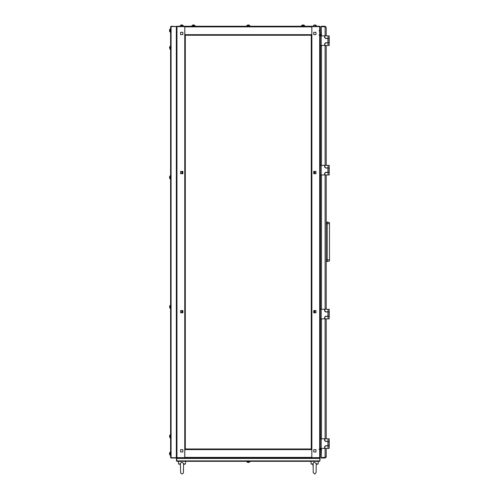 <?xml version="1.0" encoding="UTF-8"?>
<svg xmlns="http://www.w3.org/2000/svg" width="499" height="499" viewBox="0 0 499 499"><rect width="100%" height="100%" fill="white"/><g stroke="black" fill="none" stroke-linecap="round" stroke-linejoin="round"><path stroke-width="0.75" d="M311.8 26.634L319.653 26.628L319.653 26.266L311.856 26.266L311.856 35.261L311.257 35.261L311.257 449L311.856 449L311.8 457.633M311.8 449L311.8 457.995L184.798 457.995L184.798 449L311.257 449L311.257 426.152M313.179 464.082L313.16 472.565L314.819 474.05L316.073 472.541L316.229 464.382L318.081 463.989L318.212 461.35L319.653 461.35L176.945 461.35L176.465 460.87L176.465 458.475L176.945 457.995L184.736 457.995L184.736 449L185.341 449L185.341 35.261L185.341 37.119L185.341 35.261L184.736 35.261L184.798 26.634M311.257 384.897L311.257 35.261L184.798 35.261L184.798 26.266L176.945 26.266L176.945 26.628L184.736 26.628L184.736 26.266L311.8 26.266L311.8 35.261M304.546 25.468L304.546 26.023L304.546 25.468L301.664 25.468L301.664 26.023L301.72 25.362L304.49 25.362L303.423 24.95L304.49 25.362M302.781 24.95L303.423 24.95M194.934 26.023L194.934 25.468L192.053 25.468L192.053 26.023L192.109 25.362L194.878 25.362L194.236 25.044M193.175 24.95L193.812 24.95M180.301 26.023L180.357 25.362L183.127 25.362L182.484 25.044M181.418 24.95L182.06 24.95M314.857 25.362L316.241 25.362L315.181 24.95L316.297 25.468L314.857 25.362M314.538 24.95L315.181 24.95M318.212 461.35L318.081 463.989L316.235 463.989M312.998 463.989L311.151 463.989L311.02 461.35L249.737 461.35L249.737 461.912L246.862 461.912L247.56 462.33M170.589 455.119L169.922 455.063L169.922 452.294L169.61 452.936M169.51 453.996L169.51 453.354M170.589 32.023L169.922 31.967L169.922 29.198L169.61 29.84M169.51 30.901L169.51 30.264M170.589 437.848L169.922 437.791L169.922 435.022L169.61 436.238M170.589 434.966L170.028 434.966L170.028 437.848L169.61 436.575M170.589 308.326L169.922 308.276L169.922 305.507L169.61 306.717M170.589 305.45L170.028 305.45L170.028 308.326L169.61 307.06M170.589 178.81L169.922 178.754L169.922 175.985L169.61 177.201M170.589 175.929L170.028 175.929L170.028 178.81L169.61 177.538M170.589 49.289L169.922 49.239L169.922 46.469L169.604 47.106M170.589 46.413L170.028 46.413L170.028 49.289L169.61 47.112M180.395 463.989L180.607 473.052L182.185 474.05L183.351 473.058L183.595 464.382L185.447 463.989L185.578 461.35L181.979 461.35M185.447 463.989L183.601 463.989M180.364 463.989L178.517 463.989L178.38 461.35L176.945 461.35L176.74 460.87L176.758 458.319L176.465 460.87M176.877 457.627L176.945 457.995L176.945 457.633L184.798 457.633M321.213 448.401L324.568 448.401L324.568 446.724L325.529 445.763L329.009 445.763L329.009 441.447L325.529 441.447L324.568 440.486L324.568 438.808L321.213 438.808L321.213 448.401L320.252 448.401M320.252 438.808L321.213 438.808M329.246 441.322L329.246 438.808L329.246 441.322L328.049 441.322L328.049 438.808L329.246 438.808L329.246 448.401L328.049 448.401L328.049 445.881L329.246 445.881L329.246 448.401L329.246 445.881M326.252 261.557L326.252 174.974L326.252 309.286L326.252 261.557L327.207 261.557L327.207 221.98L329.49 222.591L329.49 259.879L326.252 259.879M327.207 261.557L329.49 260.946L329.49 259.879M321.213 318.88L324.568 318.88L324.568 317.202L325.529 316.241L329.009 316.241L329.009 311.925L325.529 311.925L324.568 310.964L324.568 309.286L321.213 309.286L321.213 318.88L320.252 318.88M320.252 309.286L321.213 309.286M329.246 311.806L329.246 309.286L329.246 311.806L328.049 311.806L328.049 309.286L329.246 309.286L329.246 318.88L328.049 318.88L328.049 316.366L329.246 316.366L329.246 318.88L329.246 316.366M321.213 45.453L324.568 45.453L324.568 43.775L325.529 42.814L329.009 42.814L329.009 38.498L325.529 38.498L324.568 37.537L324.568 35.859L321.213 35.859L321.213 45.453L320.252 45.453M320.252 35.859L321.213 35.859M329.246 38.379L329.246 35.859L329.246 38.379L328.049 38.379L328.049 35.859L329.246 35.859L329.246 45.453L328.049 45.453L328.049 42.933L329.246 42.933L329.246 45.453M321.213 174.974L324.568 174.974L324.568 173.29L325.529 172.336L329.009 172.336L329.009 168.02L325.529 168.02L324.568 167.059L324.568 165.381L321.213 165.381L321.213 174.974L320.252 174.974L320.252 176.234M320.252 48.989L320.252 165.381L321.213 165.381M329.246 167.895L329.246 165.381L329.246 167.895L328.049 167.895L328.049 165.381L329.246 165.381L329.246 174.974L328.049 174.974L328.049 172.454L329.246 172.454L329.246 174.974L329.246 172.454M249.737 461.912L246.918 462.018M248.621 462.43L247.978 462.43M246.862 26.023L246.918 25.362L249.681 25.362L249.038 25.044M247.978 24.95L248.621 24.95M180.301 25.468L183.127 25.362M170.028 455.119L169.922 452.294M170.028 32.023L169.922 29.198M247.554 25.044L246.862 25.468L249.681 25.362M313.01 464.557L313.029 465.935M316.173 466.802L316.216 463.297M183.538 466.802L183.576 463.297M180.395 465.935L180.407 466.59L180.395 465.935M316.148 469.222L316.141 469.727L316.148 469.222M180.376 464.875L180.37 464.382L178.517 463.989L180.37 464.382L180.376 464.837M183.513 469.222L183.507 469.727L183.513 469.222M313.029 466.091L313.004 464.382L311.151 463.989L313.004 464.382M320.321 449.674L320.252 457.396L320.271 449.624M320.433 449.836L321.213 449.599L321.213 457.483L321.456 448.401M311.856 457.995L319.653 457.995L319.653 457.633L311.856 457.633L311.856 457.995L184.736 457.995M320.002 457.583L319.653 457.995L320.133 458.475L319.859 461.001M320.252 457.396L320.252 26.865L319.653 26.628L319.653 457.633L320.183 457.683M319.772 457.627L319.928 457.926M319.89 26.647L320.252 26.865L320.252 36.876M313.715 312.224L314.439 312.224L314.439 310.546L314.439 312.224L313.715 312.224L313.715 310.546L314.439 310.546M314.439 173.714L314.439 172.036L313.715 172.036L314.439 172.036L314.439 173.714L313.715 173.714L313.715 172.036M311.257 423.876L311.257 423.158M311.257 420.875L311.257 420.158M311.257 417.881L311.257 417.158M311.257 414.881L311.257 414.164M311.257 411.881L311.257 411.164M311.257 408.887L311.257 408.163M311.257 405.887L311.257 405.169M311.257 402.886L311.257 402.169M311.257 399.892L311.257 399.169M311.257 396.892L311.257 396.175M311.257 393.892L311.257 393.175M311.257 390.898L311.257 390.174M311.257 387.898L311.257 387.18M314.857 171.431L315.998 171.431L315.998 173.714L314.857 173.714L314.857 171.431M313.715 451.938L313.715 449.661L315.998 449.661L315.998 451.938L313.715 451.938L315.998 451.938L315.998 449.661L313.715 449.661L313.715 451.938M314.857 310.546L315.998 310.546L315.998 312.823L314.857 312.823L314.857 310.546M313.715 34.599L313.715 32.323L315.998 32.323L315.998 34.599L313.715 34.599L315.998 34.599L315.998 32.323L313.715 32.323L313.715 34.599M311.856 26.628L319.684 26.628M320.252 38.435L320.252 42.877M320.252 44.436L320.252 46.713M320.252 178.511L320.252 285.185M313.715 310.546L313.715 312.823L315.998 312.823L315.998 310.546L313.715 310.546M313.715 171.431L313.715 173.714L315.998 173.714L315.998 171.431L313.715 171.431M321.213 35.017L320.495 35.017L320.433 34.518M320.495 448.401L320.495 449.237L321.213 449.237M320.495 35.859L320.495 34.662L321.213 34.662L321.213 26.778L321.456 35.859M320.271 34.637L320.252 31.15M319.653 35.785L319.697 26.628M319.722 26.634L320.096 26.459M311.257 449L309.399 449M307.122 449L306.405 449M304.122 449L303.404 449M301.128 449L297.41 449M295.127 449L294.41 449M292.133 449L291.41 449M289.133 449L288.416 449M286.133 449L285.416 449M283.139 449L282.415 449M280.139 449L279.421 449M277.138 449L276.421 449M274.144 449L273.421 449M271.144 449L270.427 449M268.144 449L267.427 449M265.15 449L264.426 449M262.15 449L261.432 449M259.149 449L258.432 449M256.155 449L255.432 449M253.155 449L252.438 449M250.155 449L249.438 449M247.161 449L246.437 449M244.161 449L243.443 449M241.16 449L240.443 449M238.166 449L237.443 449M235.166 449L234.449 449M232.166 449L231.449 449M229.172 449L228.448 449M226.172 449L225.454 449M223.178 449L222.454 449M220.178 449L219.454 449M217.177 449L216.46 449M214.183 449L210.466 449M208.183 449L207.465 449M205.189 449L204.465 449M202.189 449L201.471 449M199.188 449L198.471 449M196.194 449L195.471 449M193.194 449L192.477 449M190.194 449L189.477 449M187.2 449L185.341 449L185.341 447.141L185.341 449M184.736 457.633L176.902 457.633M176.783 457.97L176.503 457.801M182.877 172.036L182.16 172.036L182.16 173.714L182.16 172.036L182.877 172.036L182.877 173.714L182.16 173.714M182.16 310.546L182.16 312.224L182.877 312.224L182.16 312.224L182.16 310.546L182.877 310.546L182.877 312.224M185.341 39.396L185.341 37.119M185.341 42.396L185.341 40.12M185.341 45.397L185.341 43.114M185.341 48.391L185.341 49.114L185.341 48.391M185.341 51.391L185.341 52.108L185.341 51.391M185.341 54.385L185.341 55.108L185.341 54.385M185.341 57.385L185.341 58.109L185.341 57.385M185.341 60.385L185.341 58.109M185.341 63.379L185.341 61.103M185.341 66.379L185.341 64.103M185.341 69.38L185.341 70.097L185.341 69.38M185.341 72.374L185.341 73.097L185.341 72.374M185.341 75.374L185.341 76.091L185.341 75.374M185.341 78.374L185.341 79.091L185.341 78.374M185.341 81.368L185.341 82.092L185.341 81.368M185.341 84.368L185.341 82.092M185.341 87.369L185.341 88.086L185.341 87.369M185.341 90.363L185.341 91.086L185.341 90.363M185.341 93.363L185.341 91.086M185.341 96.363L185.341 94.08M185.341 99.357L185.341 100.081L185.341 99.357M185.341 102.357L185.341 100.081M185.341 105.358L185.341 103.075M185.341 108.352L185.341 106.075M185.341 111.352L185.341 109.075M185.341 114.352L185.341 115.069L185.341 114.352M185.341 117.346L185.341 118.07L185.341 117.346M185.341 120.346L185.341 121.064L185.341 120.346M185.341 123.347L185.341 124.064L185.341 123.347M185.341 126.341L185.341 127.064L185.341 126.341M185.341 129.341L185.341 130.058L185.341 129.341M185.341 132.341L185.341 130.058M185.341 135.335L185.341 136.059L185.341 135.335M185.341 138.335L185.341 139.053L185.341 138.335M185.341 141.336L185.341 142.053L185.341 141.336M185.341 144.33L185.341 145.053L185.341 144.33M185.341 147.33L185.341 148.047L185.341 147.33M185.341 150.33L185.341 151.047L185.341 150.33M185.341 153.324L185.341 151.047M185.341 156.324L185.341 154.048M185.341 159.324L185.341 160.042L185.341 159.324M185.341 162.318L185.341 160.042M185.341 165.319L185.341 163.042M185.341 168.319L185.341 169.036L185.341 168.319M185.341 171.313L185.341 172.036L185.341 171.313M185.341 174.313L185.341 175.03L185.341 174.313M185.341 177.313L185.341 175.03M185.341 180.307L185.341 178.031M185.341 183.308L185.341 184.025L185.341 183.308M185.341 186.308L185.341 187.025L185.341 186.308M185.341 189.302L185.341 190.025L185.341 189.302M185.341 192.302L185.341 193.019L185.341 192.302M185.341 195.302L185.341 196.02L185.341 195.302M185.341 198.296L185.341 196.02M185.341 201.297L185.341 199.02M185.341 204.291L185.341 205.014L185.341 204.291M185.341 207.291L185.341 208.014L185.341 207.291M185.341 210.291L185.341 211.008L185.341 210.291M185.341 213.285L185.341 214.009L185.341 213.285M185.341 216.285L185.341 217.003L185.341 216.285M185.341 219.286L185.341 220.003L185.341 219.286M185.341 222.28L185.341 220.003M185.341 225.28L185.341 223.003M185.341 228.28L185.341 228.997L185.341 228.28M185.341 231.274L185.341 231.998L185.341 231.274M185.341 234.274L185.341 231.998M185.341 237.274L185.341 237.992L185.341 237.274M185.341 240.269L185.341 240.992L185.341 240.269M185.341 243.269L185.341 243.986L185.341 243.269M185.341 246.269L185.341 243.986M185.341 249.263L185.341 249.987L185.341 249.263M185.341 252.263L185.341 252.981L185.341 252.263M185.341 255.263L185.341 255.981L185.341 255.263M185.341 258.257L185.341 258.981L185.341 258.257M185.341 261.258L185.341 261.975L185.341 261.258M185.341 264.258L185.341 264.975L185.341 264.258M185.341 267.252L185.341 264.975M185.341 270.252L185.341 267.975M185.341 273.252L185.341 273.97L185.341 273.252M185.341 276.246L185.341 276.97L185.341 276.246M185.341 279.247L185.341 279.964L185.341 279.247M185.341 282.247L185.341 279.964M185.341 285.241L185.341 285.964L185.341 285.241M185.341 288.241L185.341 288.958L185.341 288.241M185.341 291.241L185.341 288.958M185.341 294.235L185.341 291.959M185.341 297.236L185.341 297.953L185.341 297.236M185.341 300.236L185.341 300.953L185.341 300.236M185.341 303.23L185.341 303.953L185.341 303.23M185.341 306.23L185.341 306.947L185.341 306.23M185.341 309.23L185.341 309.948L185.341 309.23M185.341 312.224L185.341 312.948L185.341 312.224M185.341 315.225L185.341 312.948M185.341 318.225L185.341 318.942L185.341 318.225M185.341 321.219L185.341 321.942L185.341 321.219M185.341 324.219L185.341 324.936L185.341 324.219M185.341 327.219L185.341 327.937L185.341 327.219M185.341 330.213L185.341 330.937L185.341 330.213M185.341 333.213L185.341 333.931L185.341 333.213M185.341 336.214L185.341 336.931L185.341 336.214M185.341 339.208L185.341 336.931M185.341 342.208L185.341 339.931M185.341 345.208L185.341 345.926L185.341 345.208M185.341 348.202L185.341 348.926L185.341 348.202M185.341 351.202L185.341 348.926M185.341 354.196L185.341 351.92M185.341 357.197L185.341 357.92L185.341 357.197M185.341 360.197L185.341 357.92M185.341 363.191L185.341 360.914M185.341 366.191L185.341 366.908L185.341 366.191M185.341 369.191L185.341 369.909L185.341 369.191M185.341 372.185L185.341 372.909L185.341 372.185M185.341 375.186L185.341 375.903L185.341 375.186M185.341 378.186L185.341 378.903L185.341 378.186M185.341 381.18L185.341 378.903M185.341 384.18L185.341 381.903M185.341 387.18L185.341 387.898L185.341 387.18M185.341 390.174L185.341 390.898L185.341 390.174M185.341 393.175L185.341 393.892L185.341 393.175M185.341 396.175L185.341 396.892L185.341 396.175M185.341 399.169L185.341 399.892L185.341 399.169M185.341 402.169L185.341 402.886L185.341 402.169M185.341 405.169L185.341 402.886M185.341 408.163L185.341 408.887L185.341 408.163M185.341 411.164L185.341 408.887M185.341 414.164L185.341 414.881L185.341 414.164M185.341 417.158L185.341 417.881L185.341 417.158M185.341 420.158L185.341 417.881M185.341 423.158L185.341 420.875M185.341 426.152L185.341 426.876L185.341 426.152M185.341 429.152L185.341 426.876M185.341 432.153L185.341 432.87L185.341 432.153M185.341 435.147L185.341 435.87L185.341 435.147M185.341 438.147L185.341 438.864L185.341 438.147M185.341 441.147L185.341 441.865L185.341 441.147M185.341 444.141L185.341 444.865L185.341 444.141M181.742 312.823L180.601 312.823L180.601 310.546L181.742 310.546L181.742 312.823M182.877 32.323L182.877 34.599L180.601 34.599L180.601 32.323L182.877 32.323L180.601 32.323L180.601 34.599L182.877 34.599L182.877 32.323M181.742 173.714L180.601 173.714L180.601 171.431L181.742 171.431L181.742 173.714M182.877 449.661L182.877 451.938L180.601 451.938L180.601 449.661L182.877 449.661L180.601 449.661L180.601 451.938L182.877 451.938L182.877 449.661M182.877 173.714L182.877 171.431L180.601 171.431L180.601 173.714L182.877 173.714M182.877 312.823L182.877 310.546L180.601 310.546L180.601 312.823L182.877 312.823M176.945 454.757L176.945 26.628L176.347 26.865L176.945 26.266M176.827 26.634L176.671 26.328M265.15 35.261L267.427 35.261M253.155 35.261L255.432 35.261M185.578 461.35L246.862 461.35L246.862 461.912M320.133 458.475L319.859 460.995M319.896 458.475L319.622 457.995M176.74 460.87L319.859 460.883L319.859 458.475L176.74 458.475L176.977 457.995M319.535 26.266L177.064 26.266M170.939 457.714L170.589 457.514L170.589 26.746L171.07 26.266L176.347 26.503L171.07 26.266M170.589 457.514L171.07 457.72L171.07 26.541L170.589 26.746M171.045 457.72L176.347 457.72L176.347 26.541L171.07 26.541M171.07 457.995L176.347 457.995L171.07 457.751M313.416 25.468L313.416 26.023L313.472 25.362L314.114 25.044L313.472 25.362M316.297 26.023L316.297 25.468L316.297 26.023M183.183 26.023L183.183 25.468M192.053 25.468L192.751 25.044L192.109 25.362M301.664 25.468L302.363 25.044L301.72 25.362M312.992 463.627L313.678 462.492L314.62 462.292L316.247 463.627M170.589 452.237L170.028 452.237M170.589 29.142L170.028 29.142M169.61 47.679L169.61 48.023M169.922 435.022L169.604 435.664M169.922 175.985L169.604 176.627M169.922 178.754L169.604 178.118M180.351 463.627L181.043 462.492L181.979 462.292L183.607 463.627M321.456 318.88L321.456 438.808M321.456 174.974L321.456 309.286M325.123 448.401L325.123 457.483L321.213 457.483M325.123 26.266L325.123 26.746L321.213 26.746L321.213 26.266L325.123 26.266L326.252 27.395L325.123 26.778L321.213 26.778M321.456 165.381L321.456 45.453M325.123 457.483L326.252 456.866L325.123 457.995L321.213 457.995L321.213 457.514L325.123 457.514L325.123 457.995M326.252 27.395L326.252 35.859L326.252 27.395M326.252 45.453L326.252 165.381L326.252 45.453M326.252 318.88L326.252 438.808L326.252 318.88M326.252 456.866L326.252 448.401L326.184 457.252M328.049 438.808L324.812 438.808L324.812 440.368L325.772 441.322L328.049 441.322M328.049 445.881L325.772 445.881L324.812 446.842L324.812 448.401L328.049 448.401M326.252 221.98L329.49 222.591M318.992 449.287L319.984 449.524M320.289 449.718L320.252 453.198M318.992 30.745L319.896 30.944M320.027 34.799L318.992 35.067M328.049 309.286L324.812 309.286L324.812 310.846L325.772 311.806L328.049 311.806M328.049 316.366L325.772 316.366L324.812 317.32L324.812 318.88L328.049 318.88M328.049 35.859L324.812 35.859L324.812 37.419L325.772 38.379L328.049 38.379M328.049 42.933L325.772 42.933L324.812 43.893L324.812 45.453L328.049 45.453M328.049 165.381L324.812 165.381L324.812 166.934L325.772 167.895L328.049 167.895M328.049 172.454L325.772 172.454L324.812 173.415L324.812 174.974L328.049 174.974M321.213 457.995L321.213 457.514M326.252 104.696L326.252 66.08L326.252 104.696M321.213 26.266L321.213 26.746M249.737 26.023L249.737 25.468M319.653 26.628L319.653 454.695M319.653 452.899L319.653 448.564M319.653 260.522L319.653 259.561M319.653 257.166L319.653 256.567M319.653 251.77L319.653 251.172M319.653 248.77L319.653 247.81M311.856 35.261L311.856 449M320.495 438.808L320.495 318.88M320.495 309.286L320.495 174.974M320.495 165.381L320.495 45.453M311.8 449.599L184.798 449.599M184.798 457.396L311.8 457.396M176.945 457.633L176.945 29.453M176.945 31.711L176.945 46.719M176.896 49.033L176.945 176.241M176.945 178.499L176.945 305.812M176.945 307.609L176.945 435.328M176.945 437.542L176.945 452.599M184.736 449L184.736 35.261M184.798 34.662L311.8 34.662M311.8 26.865L184.798 26.865M325.123 26.778L325.123 35.859M325.123 45.453L325.123 165.381M325.123 174.974L325.123 309.286M325.123 318.88L325.123 438.808M327.93 445.763L327.93 441.447M326.252 223.664L329.49 223.664M327.93 316.241L327.93 311.925M327.93 42.814L327.93 38.498M327.93 172.336L327.93 168.02M180.994 25.044L180.357 25.362L180.994 25.044M316.166 468.486L316.154 468.823L316.166 468.486M316.135 470.108L316.129 470.594L316.135 470.108M316.104 471.561L316.092 472.023L316.104 471.561M169.604 454.421L169.922 455.063M169.604 31.325L169.922 31.967M180.376 464.918L180.388 465.461M183.526 468.486L183.52 468.823L183.526 468.486M183.501 470.108L183.489 470.594L183.501 470.108M183.47 471.561L183.457 472.023L183.47 471.561M249.045 462.336L249.681 462.018L249.045 462.336"/></g></svg>
